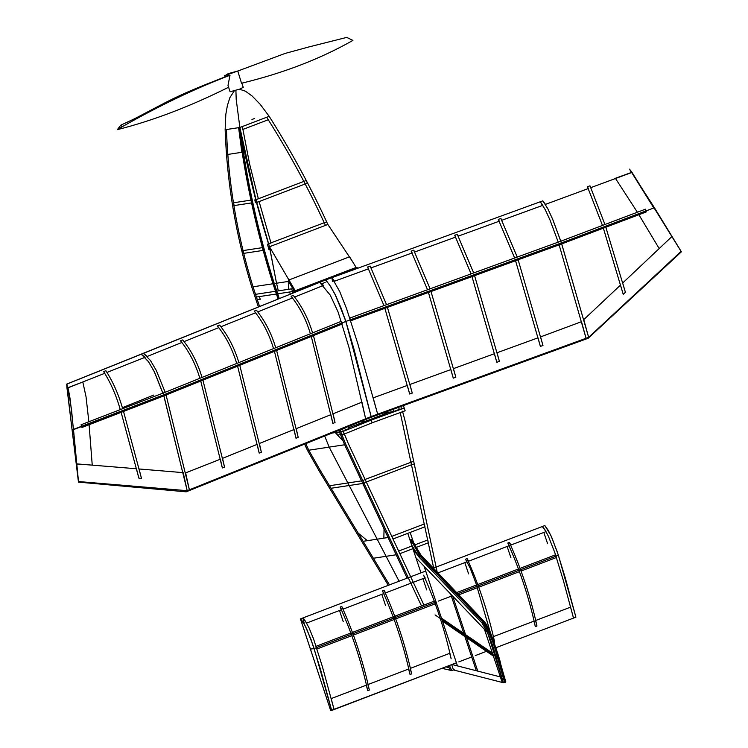 <?xml version="1.0" encoding="UTF-8"?>
<svg xmlns="http://www.w3.org/2000/svg" width="748" height="748" viewBox="0 0 748 748"><rect width="100%" height="100%" fill="white"/><g stroke="black" fill="none" stroke-linecap="round" stroke-linejoin="round"><path stroke-width="1.12" d="M547.611 543.721L543.833 532.445M542.309 526.499L544.853 529.603L548.443 536.325L554.876 552.809L563.44 580.803L573.51 618.082L495.924 647.712L575.913 617.165L565.31 578.017L557.279 551.893L550.846 535.409L544.843 525.564L433.148 568.2L544.843 525.564L548.209 530.285L551.659 537.186L558.391 555.25L457.608 593.753L558.391 555.25L575.913 617.165L573.51 618.082L570.612 607.142L535.512 620.55L536.961 626.02L535.362 626.628L536.961 626.02C530.697 597.241 521.506 569.378 509.397 542.422L510.94 545.011L546.031 531.613L542.309 526.499M302.884 617.951L425.706 571.042L300.481 618.876L303.005 617.932L304.445 619.522L309.008 627.787L313.487 638.699L322.397 666.655L334.076 709.534L331.673 710.45L320.537 669.441L311.084 639.615L304.885 625.244L300.444 618.895L330.7 710.6L331.673 710.45L313.664 647.048L306.605 628.703L303.015 621.971L300.481 618.876L330.7 710.6L456.411 662.803L334.076 709.534L331.177 698.595L366.277 685.187L367.726 690.656L369.334 690.049L367.885 684.579L408.586 669.03L410.035 674.5L411.643 673.883L410.194 668.422L449.698 653.331L451.147 658.801C444.873 630.022 435.682 602.149 423.574 575.203L425.116 577.793L385.613 592.884L384.07 590.284C396.178 617.24 405.369 645.113 411.643 673.883L410.035 674.5C403.77 645.72 394.579 617.857 382.471 590.901L384.07 590.284L382.471 590.901L384.005 593.501L343.304 609.05L341.761 606.45C353.869 633.406 363.061 661.269 369.334 690.049L367.726 690.656C361.462 661.877 352.271 634.014 340.162 607.058L341.761 606.45L340.162 607.058L341.696 609.657L306.605 623.065L302.884 617.951L304.24 623.421M316.114 646.272L316.993 648.984L352.093 635.576L351.214 632.864L316.114 646.272M555.549 554.82L556.428 557.531L521.328 570.93L520.449 568.218L555.549 554.82M518.841 568.835L519.729 571.547L479.019 587.096L478.14 584.384L518.841 568.835M456.532 592.631L476.532 584.992L477.42 587.704L458.674 594.866M434.625 600.999L435.514 603.711L396.001 618.802L395.122 616.09L434.625 600.999M393.523 616.707L394.402 619.419L353.692 634.959L352.813 632.256L393.523 616.707M494.157 642.373L494.652 642.177L493.203 636.707L533.913 621.158L535.362 626.628C529.088 597.848 519.907 569.985 507.799 543.029L509.397 542.422L507.799 543.029L509.332 545.629L468.622 561.178L467.089 558.578C479.197 585.534 488.388 613.397 494.652 642.177L494.157 642.373M486.452 651.33L475.279 655.603L486.452 651.33M471.698 656.968L458.814 661.887L471.698 656.968M343.276 621.775L339.499 610.499M437.73 572.977L467.023 561.785L465.49 559.195L467.089 558.578L465.49 559.195L470.24 568.284L475.868 582.991L490.136 631.798M468.603 573.903L464.826 562.627M426.687 589.91L422.919 578.634M385.585 605.609L381.807 594.333M510.912 557.746L507.135 546.47M451.689 664.607L453.475 669.946L502.207 682.438L500.356 676.912L451.624 664.411L453.475 669.946L503.385 682.737L505.47 682.251L489.977 631.695L490.005 632.864L489.201 633.173L490.005 632.864L489.977 631.695L490.005 632.864L483.638 621.56L481.964 622.878L487.574 632.612L489.201 633.173L487.574 632.612L484.442 629.339L502.207 682.438L503.385 682.737L487.574 632.612L415.925 557.746L420.984 572.846L412.896 548.686L399.862 553.67L398.647 551.08L411.989 545.984L407.763 533.352L410.166 532.426L413.803 543.282M489.201 633.173L482.834 621.869L481.964 622.878C488.182 632.873 492.81 644.112 495.84 656.604L435.056 614.903L495.84 656.604L497.196 656.679L498.243 655.687L505.788 681.821L503.385 682.737L495.84 656.604L497.99 656.37C495.045 643.813 490.258 632.21 483.638 621.56L482.834 621.869L420.067 556.278L420.872 555.97L420.002 554.072L411.606 539.411L410.802 539.719L411.681 545.058L413.541 550.593L416.645 553.847L411.681 545.058L420.984 572.846M497.196 656.679L504.666 682.559L497.196 656.679C494.241 644.121 489.463 632.518 482.834 621.869L420.067 556.278L413.541 550.593L415.925 557.746L424.125 566.311L457.449 665.907L451.624 664.411M484.274 621.616L421.498 556.026L411.606 539.411L410.802 539.719L411.681 545.058L419.189 557.279L416.645 553.847L420.067 556.278L419.189 557.279L420.872 555.97L420.011 554.09L484.274 621.616C485.443 622.588 487.444 626.085 490.267 632.116C496.513 649.283 500.01 659.951 500.758 664.13L498.402 655.884M420.872 555.97L484.377 621.962L420.872 555.97L411.606 539.411L420.872 555.97L420.067 556.278L410.802 539.719L420.067 556.278M442.479 621.167L493.4 656.099L492.38 653.06L441.47 618.129L442.479 621.167M463.835 633.481L450.633 594.005L452.68 596.147L465.565 634.669L463.835 633.481M464.854 636.52L476.308 670.741L477.766 671.115L466.584 637.707L464.854 636.52M403.396 405.575L405.145 410.783L372.139 422.807L344.22 434.055L343.313 431.353L345.52 430.465L344.678 427.959M340.116 429.791L340.77 431.736L343.313 431.353L340.77 431.736L340.116 429.791L341.677 434.438L344.22 434.055M337.385 434.887L335.272 432.568L339.499 431.923L338.947 430.268L339.499 431.923L336.544 432.381L337.451 435.084L340.405 434.635L339.499 431.923L340.77 431.736L331.981 433.073L339.499 431.923L344.641 444.77L407.108 578.148M348.493 427.809L389.446 412.167M400.797 406.519L401.629 409.025L404.238 408.081L371.232 420.096L343.313 431.353L342.472 428.838M372.139 422.807L371.232 420.096M294.413 291.122L293.796 291.355L294.216 292.599L291.608 284.801L288.681 280.07L288.214 281.052L294.768 291.692L295.217 290.71L269.486 246.756L268.214 246.952L267.475 244.175L326.642 221.838L327.858 224.465C310.663 187.009 291.103 150.956 269.168 116.305L260.229 104.374L252.188 96.062L245.419 91.172L239.397 89.227M296.573 291.655L296.348 290.972L293.796 291.355M355.926 267.906L357.264 267.7L357.488 268.354M234.236 90.947L229.888 97.614L227.373 105.571L225.812 114.444L225.148 129.731L239.248 127.59C246.101 180.717 257.564 232.75 273.637 283.67L253.02 286.802C237.107 235.265 228.252 182.839 226.448 129.535L238.621 127.684L241.847 152.302L227.57 154.471L226.448 129.535L225.148 129.731C226.981 183.045 235.844 235.461 251.749 286.998L258.406 307.026L251.749 286.998C235.844 235.461 226.981 183.045 225.148 129.731L239.884 127.487C246.737 180.623 258.2 232.656 274.273 283.576L276.788 291.103L291.627 288.84L292.533 291.552L289.57 292.001L290.476 294.712M325.165 282.426L322.061 283.679M324.258 279.724L357.264 267.7M294.216 292.599L292.889 288.653L288.214 281.052L288.663 289.298L292.889 288.653L291.627 288.84L293.038 293.076L292.533 291.552L293.038 293.076L292.533 291.552L277.695 293.805L279.303 298.611L274.273 283.576L276.536 283.23L278.312 290.869L276.788 291.103L279.303 298.611M401.629 409.025L399.282 409.38L398.385 406.678L399.282 409.38L393.682 411.522L392.775 408.819M401.62 408.988L399.273 409.343M423.574 604.3L348.194 443.358L344.361 433.999M341.761 434.429L345.913 444.574L421.152 605.226L345.913 444.574L341.761 434.41M448.23 665.935L450.249 670.245L441.928 668.338L451.764 670.591L449.38 665.496L451.764 670.591L454.195 669.666M344.641 444.77L329.167 447.117L324.669 436.019L329.167 447.117L307.493 450.408L304.604 444.097L307.493 450.408L308.774 450.221L305.764 443.639M453.475 669.946L451.764 670.591L450.249 670.245L449.006 667.599L445.789 666.861M332.495 281.323L331.86 277.686L325.258 280.089L141.241 354.243L148.515 361.723L154.527 372.121L163.578 394.879L73.5 429.633L70.181 399.329L68.395 389.381L66.712 384.154L66.974 388.044L68.031 387.819L66.778 384.079L325.286 280.079L326.128 280.416L330.756 286.624L336.207 296.666L345.856 321.434L354.084 349.484L371.148 416.571L370.391 417.59L186.159 491.829L189.375 489.809L185.635 472.895L220.37 459.197L222.343 467.958L224.522 467.079L202.923 380.143L200.744 381.013L222.343 467.958L224.522 467.079L222.549 458.328L257.219 444.349L259.191 453.11L261.361 452.231L239.771 365.295L237.593 366.174L259.191 453.11L261.361 452.231L259.397 443.48L294.067 429.511L296.03 438.263L298.209 437.384L276.62 350.447L274.441 351.326L296.03 438.263L298.209 437.384L296.236 428.632L330.906 414.663L332.879 423.415L335.057 422.536L313.459 335.6L311.29 336.478L332.879 423.415L335.057 422.536L333.084 413.784L361.957 402.153L365.632 418.786L189.375 489.809L166.075 394.991L163.906 395.86L154.116 371.307L148.263 361.359L141.241 354.243L145.14 357.282L107.048 372.392L105.861 370.699L103.617 371.588L105.861 370.699C113.004 381.798 118.605 394.467 122.663 408.717L120.278 409.633C116.23 395.402 110.676 382.714 103.617 371.588L104.795 373.28L68.031 387.819L71.528 409.792L76.661 463.872L136.454 468.753L138.876 478.15L121.129 412.354L123.514 411.437L141.475 478.365L138.876 478.15L141.475 478.365L139.063 468.968L183.204 472.643L187.206 490.688L186.159 491.829L78.465 482.123L78.484 481.544L187.206 490.688L163.906 395.86L81.943 427.473L81.083 424.752L88.862 421.76L86.029 396.721L82.813 381.985L66.974 388.044L78.465 482.123L76.249 463.956L92.238 465.125L89.106 424.705L81.943 427.473L81.083 424.752L165.186 392.279L156.295 370.428L150.442 360.489L143.42 353.365L147.319 356.413L181.988 342.434L180.549 340.808C189.141 351.457 195.574 363.958 199.856 378.31L202.025 377.431C197.752 363.079 191.32 350.578 182.727 339.929L180.549 340.808L182.727 339.929L184.158 341.565L218.837 327.596L217.397 325.96C225.989 336.609 232.422 349.11 236.695 363.463L238.874 362.584C234.601 348.241 228.168 335.74 219.566 325.081L217.397 325.96L219.566 325.081L221.006 326.717L255.676 312.748L254.236 311.112C262.838 321.771 269.271 334.263 273.544 348.615L275.722 347.736C271.449 333.393 265.007 320.892 256.414 310.233L254.236 311.112L256.414 310.233L257.854 311.869L292.524 297.9L291.084 296.264C299.677 306.923 306.119 319.424 310.392 333.767L312.571 332.888C308.288 318.545 301.855 306.044 293.263 295.385L291.084 296.264L293.263 295.385L294.703 297.021L323.566 285.39L319.667 282.342L330.251 295.133L338.105 312.028L349.017 347.511L365.632 418.786L364.585 419.937L370.391 417.59L371.148 416.571L365.632 418.786L364.585 419.937L188.337 490.95L189.375 489.809L187.206 490.688L186.159 491.829L187.206 490.688L371.148 416.571L370.391 417.59L377.254 415.093L377.675 414.186L586.067 338.283L581.505 321.687L540.589 336.89L542.973 345.492L540.393 346.427L538.008 337.825L497.018 352.757L499.402 361.359L496.831 362.294L494.447 353.692L453.456 368.624L455.841 377.226L453.269 378.161L450.885 369.568L409.885 384.491L412.27 393.093L409.698 394.028L407.314 385.435L373.187 397.861L377.675 414.186L377.254 415.093L585.647 339.19L586.067 338.283L585.647 339.19L588.218 338.255L588.639 337.348L561.701 243.923L646.3 211.908L645.421 209.197L560.804 241.211L561.701 243.923L350.737 320.761L349.84 318.05L560.804 241.211L552.604 219.117L547.845 208.757L542.824 200.847L548.032 209.141L552.95 219.949L561.374 242.941L345.856 321.434L340.873 307.512L334.926 294.048L329.26 284.352L325.258 280.089L329.26 284.352L334.926 294.048L344.921 318.639L354.084 349.484L371.148 416.571L377.675 414.186L357.946 344.127L346.614 308.802L339.723 291.542L331.86 277.686L334.506 281.211L368.633 268.784L367.586 266.999L370.157 266.064L371.204 267.849L412.204 252.918L411.148 251.132L413.719 250.197L414.775 251.983L455.766 237.051L454.709 235.265L457.29 234.33L458.337 236.106L499.327 221.184L498.28 219.398L500.851 218.463L501.908 220.239L542.898 205.317L540.252 201.792L545.264 209.702L550.023 220.052L558.232 242.146L560.804 241.211M163.008 393.158L341.434 321.257L342.332 323.968L163.906 395.86M122.345 407.716L153.779 395.047M561.701 243.923L559.13 244.858L586.067 338.283L588.639 337.348L583.767 319.639L620.503 285.072L623.234 294.357L625.412 292.309L605.815 227.224L603.356 228.159L623.234 294.357L625.412 292.309L622.673 283.034L671.966 236.49L659.194 248.579L638.876 214.713L646.3 211.908L645.421 209.197L637.38 212.245L615.52 178.51L632.013 172.405C629.442 168.842 629.246 168.852 631.452 172.433L614.641 178.557M141.241 354.234L66.712 384.154L72.088 429.922L73.5 429.633L78.484 481.544L187.206 490.688L163.578 394.879L345.856 321.434L371.148 416.571L588.639 337.348L588.218 338.255L681.381 251.833L681.129 251.356L588.218 338.255L681.381 251.833L632.013 172.405L590.892 187.608L589.985 185.822L587.442 186.757L602.486 225.447L604.945 224.512L589.985 185.822L587.442 186.757L588.358 188.543L545.47 204.372L542.824 200.847L331.86 277.686M367.586 266.999L370.157 266.064L386.538 304.679L383.967 305.623L367.586 266.999M412.27 393.093L409.698 394.028L384.865 308.326L387.445 307.391L412.27 393.093M411.148 251.132L413.719 250.197L430.109 288.812L427.529 289.757L411.148 251.132M455.841 377.226L453.269 378.161L428.436 292.459L431.007 291.524L455.841 377.226M454.709 235.265L457.29 234.33L473.671 272.945L471.1 273.88L454.709 235.265M499.402 361.359L496.831 362.294L471.997 276.592L474.569 275.657L499.402 361.359M498.28 219.398L500.851 218.463L517.233 257.078L514.661 258.013L498.28 219.398M542.973 345.492L540.393 346.427L515.559 260.725L518.14 259.79L542.973 345.492M235.91 90.433L236.209 99.54L239.884 127.487L269.168 116.305L239.884 127.487L242.371 126.543L242.801 129.46L268.336 119.708L266.69 117.258C288.681 151.881 308.26 187.926 325.445 225.382L327.858 224.465L352.56 261.641M278.125 299.088L273.001 283.773C256.929 232.843 245.475 180.82 238.621 127.684L239.884 127.487L255.938 199.707L306.091 180.549L307.428 183.12L256.686 202.502L255.414 202.699L254.806 199.875L255.938 199.707L269.486 246.756L327.858 224.465L269.486 246.756L269.953 249.57L268.962 249.72L268.214 246.952L269.486 246.756L276.536 283.23L289.411 281.276M273.001 283.773L274.273 283.576C258.2 232.656 246.737 180.623 239.884 127.487L269.168 116.305C291.103 150.956 310.663 187.009 327.858 224.465L269.486 246.756C256.91 207.542 247.036 167.786 239.884 127.487L239.248 127.59C246.101 180.717 257.564 232.75 273.637 283.67L278.714 298.845L273.637 283.67L288.232 281.454M388.315 585.319L319.452 471.436L307.493 450.408L319.452 471.436L388.315 585.319M389.474 584.88L320.387 470.614L308.774 450.221M259.584 306.558L253.02 286.802M373.374 558.251L396.169 554.782L388.081 537.522L383.855 538.167L384.042 528.892L388.081 537.522L363.126 541.309L358.17 533.109L367.361 540.673L363.126 541.309L373.374 558.251M365.089 479.431L366.296 482.002L364.024 483.255L362.817 480.684L365.089 479.431L413.681 461.264L414.27 464.059L411.774 464.63L411.185 461.825L411.783 464.648L366.305 482.021L365.089 479.431M364.024 483.255L331.055 488.266L329.531 485.742L362.817 480.684M263.109 250.412L262.361 247.653L242.894 250.608L243.568 253.385L263.109 250.412M234.087 205.578L233.638 202.755L251.122 200.099L251.721 202.895L234.087 205.578M266.69 117.258L269.168 116.305M414.607 544.983L427.744 539.962L428.342 542.786L415.916 547.536M392.99 538.99L391.774 536.4L424.35 523.965L424.948 526.788L392.99 538.99M402.508 411.204L405.332 421.881L437.253 572.491L405.332 421.881L402.658 411.69M400.236 412.569L433.887 568.976M251.954 119.493L254.432 118.549M365.856 419.422L366.305 421.012M362.696 422.386L362.275 420.862M363.893 421.928L363.463 420.385M327.858 224.465L269.486 246.756L276.536 283.23L269.953 249.57L268.962 249.72L267.475 244.175L271.019 243.091L259.107 201.577L255.414 202.699L254.806 199.875L258.359 198.781L249.617 164.083L242.371 126.543M296.376 291.075L355.693 268.42L356.142 267.438L350.326 258.004M350.12 257.677L349.587 256.807L288.663 280.07L349.568 256.807M356.142 267.438L295.217 290.71M339.499 431.923L342.939 440.787L337.544 435.065M276.423 294.001L275.516 291.29L255.489 294.338L256.396 297.04L276.423 294.001M345.361 429.978L348.783 428.679L347.876 425.967M382.312 413.251L393.682 411.522M260.257 299.303L259.36 296.591L256.396 297.04L257.303 299.752L260.257 299.303M228.14 73.678L225.391 75.426L237.771 71.013L228.14 73.678M228.888 87.105C190.319 106.403 153.153 120.587 117.389 129.647L122.298 126.683C159.38 105.599 195.284 88.46 229.991 75.267L228 85.459L230.103 91.761L239.734 89.096L243.24 87.366L241.838 83.178M229.991 75.267L228.075 75.651C220.127 78.998 196.06 87.834 178.164 96.352C167.187 101.391 154.612 108.301 134.799 118.633L120.671 125.234L117.389 129.647M237.78 71.041L285.184 53.398L309.457 46.797L346.735 37.4L352.916 40.401C320.322 58.905 283.183 73.182 241.52 83.252L237.771 71.013M230.393 73.332L232.011 73.089L229.468 73.79M232.011 73.089L232.937 72.631M122.298 126.683L120.671 125.234M314.151 648.544L310.139 649.152L314.151 648.544L436.065 601.981L314.151 648.544M451.343 596.147L438.468 601.065L451.343 596.147M385.482 412.774L385.725 413.588L385.482 412.774M444.864 669.011L444.088 667.515L444.864 669.011M399.086 581.205L329.167 447.117L399.086 581.205M292.533 291.552L277.695 293.805L292.533 291.552M588.218 338.255L370.391 417.59M186.159 491.829L78.465 482.123L72.088 429.922L163.578 394.879L345.856 321.434L561.374 242.941L654.435 207.738L681.129 251.356L588.639 337.348L561.374 242.941L654.435 207.738L629.573 169.151L653.677 207.776M481.964 622.878L419.189 557.279L481.964 622.878M542.824 200.847L325.258 280.089M224.634 75.408L225.12 76.857"/></g></svg>
